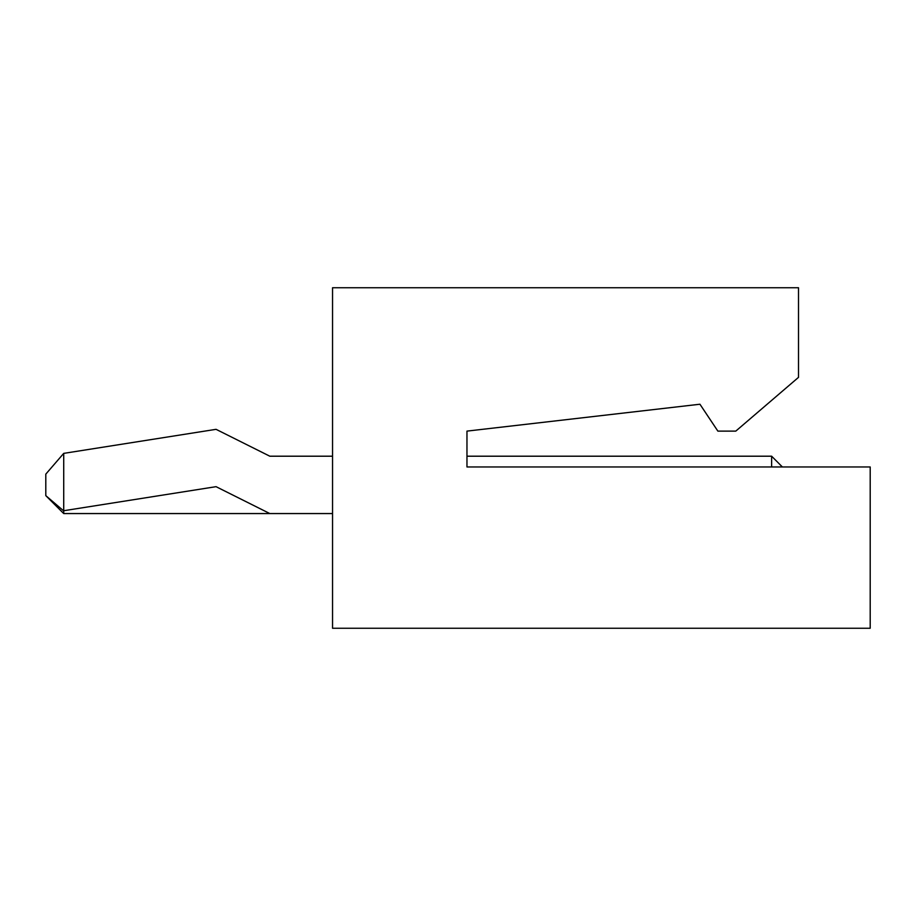 <?xml version="1.0" encoding="UTF-8"?>
<svg xmlns="http://www.w3.org/2000/svg" width="916" height="916" viewBox="0 0 916 916"><rect width="100%" height="100%" fill="white"/><g stroke="black" fill="none" stroke-linecap="round" stroke-linejoin="round"><path stroke-width="1.37" d="M771.627 466.965L771.627 456.202L466.965 456.202L466.965 466.965L870.2 466.965L870.2 628.262L332.542 628.262L332.542 287.739L798.512 287.739L798.512 377.358L735.788 431.115L717.869 431.115L699.938 404.231L466.965 431.115L699.938 404.231M466.965 466.965L466.965 431.115M332.542 456.202L269.819 456.202L216.061 429.329L63.719 453.374L63.719 513.555L332.542 513.555M63.719 453.374L45.8 474.133L45.8 495.636L63.502 510.762L216.061 486.671L269.819 513.555M45.8 495.636L63.719 513.555M782.378 466.965L771.627 456.202"/></g></svg>
